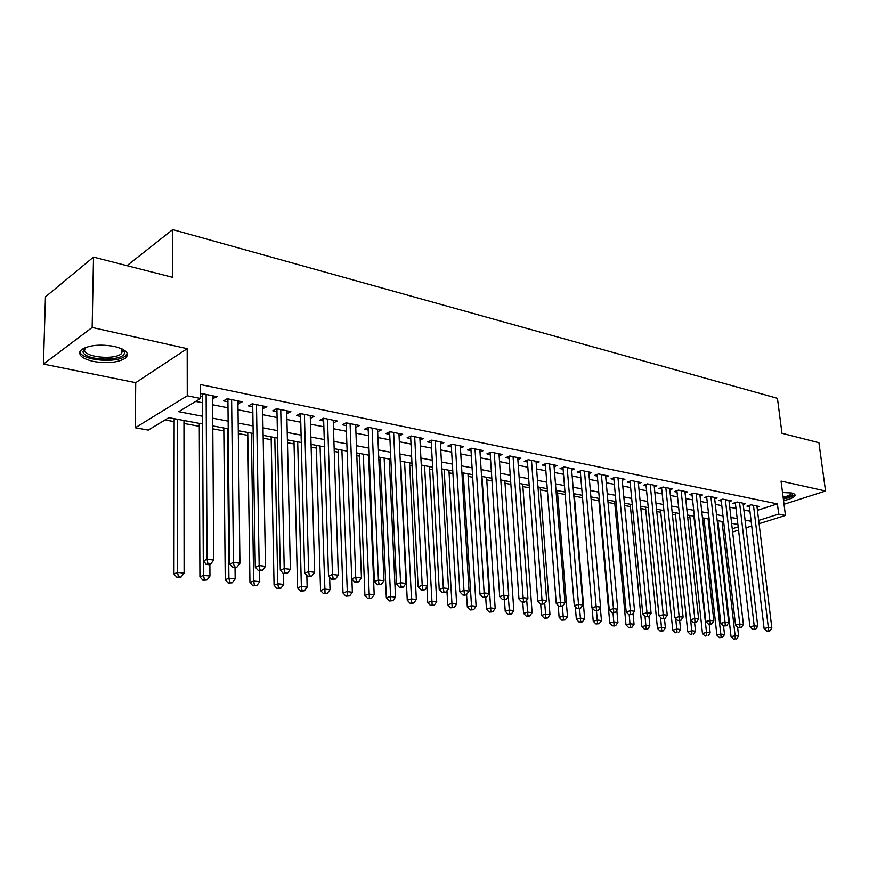 <?xml version="1.0" encoding="UTF-8"?>
<svg xmlns="http://www.w3.org/2000/svg" width="869" height="869" viewBox="0 0 869 869"><rect width="100%" height="100%" fill="white"/><g stroke="black" fill="none" stroke-linecap="round" stroke-linejoin="round"><path stroke-width="1.3" d="M93.287 361.428C107.387 363.72 118.13 362.623 125.527 358.126C129.992 353.466 126.244 349.566 114.284 346.416C100.207 344.026 89.366 345.058 81.751 349.512C77.124 354.378 80.969 358.343 93.287 361.428M783.545 500.533C789.834 499.284 793.614 497.72 794.907 495.851C795.504 494.591 794.385 493.625 791.561 492.973L782.513 492.517M202.607 423.996L168.814 417.652L148.251 430.079L135.292 427.744L187.269 395.797L200.587 398.458L178.71 411.678L202.575 416.251M135.727 382.675L187.193 348.654L92.157 327.461L93.515 257.105L45.449 296.861L43.45 364.089L135.727 382.675L135.292 427.744M165.056 419.923L174.137 421.617M183.956 423.442L199.294 426.299M212.796 428.819L223.833 430.872M238.312 433.566L247.795 435.336M263.188 438.204L271.193 439.692M287.454 442.723L294.048 443.95M311.135 447.133L316.381 448.111M334.239 451.435L338.204 452.173M356.811 455.638L359.538 456.149M368.63 457.844L369.358 457.974M378.841 459.744L380.394 460.038M389.41 461.711L390.974 462.004M409.733 465.502L412.102 465.936M429.612 469.206L432.751 469.781M449.067 472.823L452.934 473.551M468.109 476.375L472.671 477.222M486.749 479.851L491.984 480.818M505.008 483.251L510.874 484.337M522.877 486.575L529.362 487.781M540.399 489.844L547.459 491.159M557.55 493.038L565.187 494.461M574.366 496.166L582.534 497.687M591.105 499.284L598.893 500.74M608.028 502.434L614.807 503.705M624.605 505.53L630.416 506.605M640.855 508.55L645.732 509.462M656.779 511.515L660.755 512.265M672.389 514.426L675.495 515.002M687.683 517.272L689.964 517.707M702.695 520.075L704.172 520.346M717.414 522.812L718.12 522.942M92.157 327.461L43.45 364.089M784.023 504.292L825.55 490.996L781.046 481.078L785.457 515.458L759.071 523.714M93.515 257.105L172.616 277.341L172.681 229.601L777.44 398.317L781.97 433.273L818.913 442.723L825.55 490.996M212.579 398.697L217.044 396.666L201.597 393.538L200.565 394.168M237.932 403.792L242.266 401.771L227.211 398.719L223.518 400.891L227.928 401.782M262.655 408.767L266.87 406.757L252.184 403.781L248.447 405.91L252.749 406.768M286.781 413.611L290.876 411.613L276.538 408.712L272.768 410.798L276.972 411.645M310.32 418.347L314.296 416.36L300.316 413.525L296.514 415.578L300.609 416.392M324.626 418.456L323.616 418.988L328.504 576.028L332.479 574.496L338.345 575.202L333.207 420.194L333.316 422.975L337.172 420.998L323.518 418.228L319.683 420.238L323.681 421.041M355.736 427.407L359.505 425.517L346.166 422.823L342.31 424.778L346.21 425.571M377.646 431.73L381.328 429.938L368.293 427.298L364.404 429.232L368.217 429.992M399.056 435.966L402.64 434.261L389.909 431.676L385.999 433.566L389.725 434.315M419.988 440.105L423.475 438.476L411.026 435.956L407.094 437.813L410.733 438.541M440.431 444.146L443.842 442.603L431.676 440.138L427.722 441.963L431.285 442.679M460.429 448.111L463.753 446.633L451.858 444.222L447.883 446.014L451.369 446.72M479.992 451.989L483.229 450.587L471.595 448.23L467.609 449.979L471.009 450.663M499.121 455.791L502.293 454.444L490.909 452.141L486.901 453.868L490.235 454.53M517.848 459.505L520.944 458.224L509.799 455.964L505.78 457.659L509.038 458.311M536.173 463.155L539.193 461.917L528.287 459.712L524.257 461.374L527.45 462.015M554.107 466.718L557.062 465.534L546.384 463.373L542.343 465.013L545.471 465.643M571.672 470.216L574.561 469.075L564.1 466.957L560.049 468.576L563.112 469.184M588.867 473.638L591.691 472.551L581.459 470.477L577.396 472.063L580.394 472.66M605.715 477.005L608.485 475.951L598.448 473.92L594.385 475.473L597.318 476.071M622.226 480.296L624.93 479.286L615.1 477.298L611.026 478.83L613.905 479.406M638.411 483.522L641.05 482.545L631.426 480.6L627.342 482.11L630.166 482.675M654.27 486.683L656.855 485.749L647.416 483.837L643.332 485.326L646.101 485.88M669.814 489.79L672.356 488.889L663.09 487.009L659.006 488.476L661.722 489.019M685.065 492.832L687.553 491.963L678.472 490.127L674.377 491.572L677.038 492.104M700.012 495.819L702.456 494.982L693.549 493.179L689.454 494.602L692.061 495.124M714.687 498.752L717.066 497.948L708.333 496.177L704.248 497.568L706.801 498.089M729.069 501.63L731.416 500.848L722.845 499.121L718.75 500.49L721.259 501M743.201 504.454L745.493 503.705L737.075 502L732.991 503.357L735.456 503.846M757.431 510.32L777.397 503.901L200.522 384.576L200.587 398.458M195.699 401.413L202.499 402.76M212.623 404.769L227.993 407.811M238.008 409.799L252.846 412.732M262.764 414.698L277.092 417.544M286.911 419.488L300.761 422.225M310.483 424.159L323.855 426.798M333.49 428.71L346.416 431.274M355.953 433.164L368.445 435.641M377.896 437.509L389.975 439.899M399.338 441.756L411.015 444.07M420.281 445.906L431.578 448.143M440.757 449.968L451.684 452.13M460.787 453.933L471.346 456.029M480.361 457.811L490.583 459.831M499.523 461.602L509.408 463.568M518.261 465.317L527.831 467.218M536.607 468.956L545.873 470.792M554.563 472.508L563.525 474.289M572.15 475.995L580.829 477.711M589.378 479.406L597.763 481.068M606.236 482.751L614.372 484.359M622.769 486.021L630.633 487.585M638.965 489.236L646.579 490.746M654.846 492.375L662.211 493.842M670.412 495.46L677.548 496.872M685.674 498.491L692.582 499.86M700.642 501.456L707.333 502.782M715.317 504.357L721.802 505.639M729.721 507.214L736 508.452M743.864 510.016L749.936 511.222M757.062 507.235L759.31 506.508L751.055 504.835L746.96 506.16L749.382 506.649M200.576 396.275L202.477 396.666M172.681 229.601L126.993 265.664M187.193 348.654L187.269 395.797M777.397 503.901L778.7 514.111L785.457 515.458M737.89 524.474L731.6 523.301M723.66 521.802L717.164 520.585M709.158 519.086L702.445 517.826M694.374 516.305L687.444 515.013M679.297 513.481L672.15 512.134M663.938 510.592L656.54 509.212M648.263 507.659L640.627 506.225M632.274 504.65L624.387 503.173M615.958 501.587L607.811 500.066M599.317 498.469L590.898 496.883M582.328 495.276L573.627 493.646M564.98 492.017L555.997 490.333M547.274 488.693L537.987 486.955M529.178 485.304L519.586 483.501M510.7 481.828L500.783 479.97M491.811 478.287L481.556 476.364M472.519 474.67L461.917 472.671M452.782 470.965L441.821 468.902M432.61 467.174L421.269 465.045M411.971 463.296L400.251 461.102M390.854 459.332L378.732 457.061M369.249 455.28L356.703 452.923M347.133 451.13L334.152 448.697M324.485 446.872L311.059 444.352M301.293 442.527L287.389 439.91M277.526 438.063L263.133 435.358M253.172 433.49L238.269 430.698M228.21 428.808L212.775 425.908M732.241 528.754L738.172 526.886M751.728 526.017L745.993 527.82M738.552 530.144L732.61 532.002M758.67 520.422L778.7 514.111M212.72 418.195L228.123 421.139M238.171 423.062L253.053 425.919M263.003 427.82L277.363 430.568M287.215 432.458L301.098 435.119M310.841 436.988L324.256 439.551M333.913 441.398L346.872 443.885M356.431 445.71L368.956 448.111M378.428 449.925L390.529 452.249M399.914 454.042L411.624 456.279M420.911 458.061L432.23 460.233M441.43 461.993L452.38 464.089M461.504 465.838L472.084 467.859M481.122 469.597L491.365 471.552M500.316 473.268L510.233 475.169M519.097 476.864L528.689 478.7M537.487 480.383L546.764 482.165M555.476 483.837L564.448 485.554M573.095 487.205L581.774 488.867M590.344 490.507L598.752 492.126M607.246 493.744L615.382 495.308M623.801 496.916L631.676 498.426M640.019 500.023L647.644 501.489M655.921 503.064L663.308 504.487M671.509 506.051L678.656 507.42M686.792 508.984L693.723 510.309M701.783 511.852L708.485 513.134M716.49 514.665L722.975 515.914M730.916 517.435L737.194 518.63M745.07 520.14L751.153 521.302M310.396 415.578L310.483 418.38M287.02 410.841L287.085 413.677M263.068 405.986L263.111 408.854M238.519 401.011L238.551 403.922M213.35 395.916L213.372 398.849M749.23 505.421L764.112 628.548L768.337 627.505L753.466 505.323M768.457 630.742L766.762 631.155L769.858 630.905L768.457 630.742L768.337 627.505L771.835 627.929L756.91 506.019M764.112 628.548L766.762 631.155M769.858 630.905L771.835 627.929M717.87 520.716L731.057 636.695L735.12 635.695L738.617 636.086L737.585 627.125M722.03 521.498L735.12 635.695L735.261 638.845L733.642 639.247L735.261 638.845M738.617 636.086L736.662 639.008M733.642 639.247L731.057 636.695M792.419 493.19C793.364 495.113 790.323 496.851 783.273 498.426M783.11 497.187C787.727 496.188 790.497 494.982 791.431 493.581L791.561 492.984M783.338 498.969C789.573 497.72 793.332 496.166 794.603 494.309L794.614 494.265M122.323 349.066L124.321 351.988C126.787 361.645 84.315 361.341 82.968 351.63L85.075 347.687M85.401 347.557L84.532 350.261C85.303 357.376 114.426 360.092 121.236 353.792L122.822 350.598L122.008 348.914M79.905 351.673C81.165 360.461 117.043 363.676 125.418 355.921L127.276 353.401M735.304 502.586L749.958 626.842L754.194 625.789L739.541 502.499M754.325 629.047L752.63 629.471L755.748 629.221L754.325 629.047L754.194 625.789L757.746 626.223L743.049 503.205M749.958 626.842L752.63 629.471M755.748 629.221L757.746 626.223M721.118 499.697L735.532 625.104L739.769 624.029L725.354 499.621M739.91 627.331L738.216 627.755L741.366 627.505L739.91 627.331L739.769 624.029L743.397 624.474L728.928 500.348M735.532 625.104L738.216 627.755M741.366 627.505L743.397 624.474M706.649 496.753L720.825 623.334L725.061 622.247L710.896 496.699M725.224 625.571L723.529 626.006L726.712 625.745L725.224 625.571L725.061 622.247L728.765 622.693L714.535 497.437M720.825 623.334L723.529 626.006L724.518 634.489L722.541 637.433L719.489 637.672L722.541 637.433M726.712 625.745L728.765 622.693M691.92 493.744L705.834 621.52L710.071 620.423L696.156 493.711M710.245 623.779L708.55 624.224L711.754 623.964L710.245 623.779L710.071 620.423L713.84 620.879L699.86 494.461M705.834 621.52L708.55 624.224M711.754 623.964L713.84 620.879M703.923 518.098L716.892 635.098L720.955 634.088L724.518 634.489M708.083 518.88L721.118 637.27M719.489 637.672L716.892 635.098M689.725 515.436L702.467 633.468L706.519 632.447L710.158 632.86L709.213 624.3M693.875 516.219L706.519 632.447L706.693 635.663L705.074 636.075L706.693 635.663M710.158 632.86L708.148 635.826M705.074 636.075L702.467 633.468M675.256 512.721L687.759 631.817L691.811 630.775L695.515 631.198L694.592 622.562M690.649 619.793L692.006 634.022L690.377 634.435L692.006 634.022M695.515 631.198L693.484 634.196M690.377 634.435L687.759 631.817M660.516 509.951L672.758 630.134L676.821 629.08L680.59 629.504L679.677 620.629M675.745 618.609L677.027 632.36L675.398 632.773L677.027 632.36M680.59 629.504L678.537 632.523M675.398 632.773L672.758 630.134M676.886 490.681L690.529 619.684L694.765 618.565L681.122 490.67M694.961 621.954L693.266 622.4L696.504 622.139L694.961 621.954L694.765 618.565L698.622 619.032L684.913 491.43M690.529 619.684L693.266 622.4M696.504 622.139L698.622 619.032M645.504 507.138L657.475 628.406L661.526 627.342L665.382 627.776L664.459 618.554M660.538 617.414L661.754 630.655L660.136 631.079L663.297 630.829L661.754 630.655M665.382 627.776L663.297 630.829M660.136 631.079L657.475 628.406M661.57 487.563L674.931 617.794L679.167 616.664L665.806 487.563M679.384 620.097L677.69 620.542L680.948 620.281L679.384 620.097L679.167 616.664L683.099 617.142L669.662 488.345M674.931 617.794L677.69 620.542M680.948 620.281L683.099 617.142M630.199 504.259L641.887 626.658L645.939 625.571L649.871 626.017L648.926 616.382M645.037 616.208L646.178 628.917L644.559 629.352L647.753 629.091L646.178 628.917M649.871 626.017L647.753 629.091M644.559 629.352L641.887 626.658M645.949 484.37L659.006 615.882L663.243 614.731L650.186 484.402M663.471 618.196L661.776 618.652L665.078 618.391L663.471 618.196L663.243 614.731L667.251 615.209L654.118 485.195M659.006 615.882L661.776 618.652M665.078 618.391L667.251 615.209M614.589 501.337L625.995 624.865L630.047 623.768L634.044 624.224L633.034 613.481M629.199 614.774L630.297 627.146L628.678 627.592L631.904 627.331L630.297 627.146M634.044 624.224L631.904 627.331M628.678 627.592L625.995 624.865M630.014 481.122L642.767 613.916L646.992 612.754L634.24 481.165M647.242 616.262L645.548 616.718L648.882 616.458L647.242 616.262L646.992 612.754L651.087 613.242L638.259 481.98M642.767 613.916L645.548 616.718M648.882 616.458L651.087 613.242M598.687 498.35L609.777 623.04L613.818 621.922L617.902 622.389L616.827 610.494M613.003 612.851L614.101 625.343L612.482 625.789L614.111 625.973L615.73 625.528L614.101 625.343M617.902 622.389L615.73 625.528M612.482 625.789L609.777 623.04M613.764 477.798L626.18 611.917L630.405 610.733L617.978 477.874M630.677 614.274L628.982 614.752L632.35 614.481L630.677 614.274L630.405 610.733L634.587 611.244L622.074 478.71M626.18 611.917L628.982 614.752M632.35 614.481L634.587 611.244M592.104 607.942L593.234 621.183L597.275 620.042L601.446 620.52L600.294 607.431M596.482 610.885L597.568 623.507L595.949 623.953L599.241 623.692L597.568 623.507M601.446 620.52L599.241 623.692M595.949 623.953L593.234 621.183M597.177 474.409L609.245 609.875L613.471 608.669L601.391 474.517M613.753 612.254L612.069 612.732L615.469 612.46L613.753 612.254L613.471 608.669L617.74 609.191L605.574 475.365M609.245 609.875L612.069 612.732M615.469 612.46L617.74 609.191M575.321 606.714L576.353 619.282L580.383 618.131L584.641 618.609L574.17 493.744M579.59 608.604L580.698 621.628L579.091 622.085L582.404 621.813L580.698 621.628M584.641 618.609L582.404 621.813M579.091 622.085L576.353 619.282M580.242 470.944L591.952 607.789L596.167 606.562L584.457 471.085M596.482 610.19L594.798 610.679L598.23 610.407L596.482 610.19L596.167 606.562L600.533 607.094L588.726 471.954M591.952 607.789L594.798 610.679M598.23 610.407L600.533 607.094M558.191 605.476L559.125 617.338L563.145 616.175L567.49 616.664L557.355 490.594M562.352 606.236L563.481 619.706L561.874 620.173L565.219 619.901L563.481 619.706M567.49 616.664L565.219 619.901M561.874 620.173L559.125 617.338M562.971 467.413L574.29 605.66L578.504 604.422L567.164 467.587M578.83 608.083L577.146 608.582L580.611 608.3L578.83 608.083L578.504 604.422L582.958 604.954L571.52 468.467M574.29 605.66L577.146 608.582M580.611 608.3L582.958 604.954M528.374 459.723L527.309 460.168L537.813 601.261L540.703 604.237L544.244 603.955L540.703 604.237L541.528 615.361L545.536 614.177L549.979 614.676L540.203 487.368M544.711 603.282L545.895 617.75L544.287 618.217L547.676 617.946L545.895 617.75M549.979 614.676L547.676 617.946M544.287 618.217L541.528 615.361M522.758 602.108L523.562 613.34L527.559 612.134L532.089 612.645L522.703 484.087M526.69 599.968L527.95 615.741L526.342 616.219L529.753 615.947L527.95 615.741M532.089 612.645L529.753 615.947M526.342 616.219L523.562 613.34M504.444 599.925L505.215 611.276L509.201 610.049L513.829 610.57L504.835 480.731M508.278 596.547L509.614 613.699L508.007 614.187L511.461 613.905L509.614 613.699M513.829 610.57L511.461 613.905M508.007 614.187L505.215 611.276M546.395 463.373L545.319 463.807L556.247 603.488L560.451 602.217L549.512 464.003M560.809 605.932L559.125 606.432L560.939 606.649L562.623 606.149L560.809 605.932L560.451 602.217L565.002 602.771L553.955 464.904M556.247 603.488L559.125 606.432M562.623 606.149L565.002 602.771M537.813 601.261L541.995 599.979L531.48 460.353M542.375 603.727L541.995 599.979L546.644 600.544L536.021 461.276M544.244 603.955L546.644 600.544M509.973 455.997L508.908 456.442L518.967 598.991L523.138 597.687L513.058 456.627M523.54 601.478L521.878 602L523.779 602.228L525.452 601.706L523.54 601.478L523.138 597.687L527.896 598.263L517.707 457.561M518.967 598.991L521.878 602M525.452 601.706L527.896 598.263M485.717 597.351L486.466 609.169L490.442 607.92L495.178 608.452L486.586 477.309M481.969 476.44L490.876 611.613L489.28 612.113L492.766 611.83L490.876 611.613M495.178 608.452L492.766 611.83M489.28 612.113L486.466 609.169M491.17 452.184L490.105 452.64L499.697 596.666L503.857 595.341L494.244 452.814M504.292 599.186L502.619 599.708L506.236 599.414L504.292 599.186L503.857 595.341L508.723 595.928L498.991 453.77M499.697 596.666L502.619 599.708M506.236 599.414L508.723 595.928M466.566 594.548L467.316 607.007L471.28 605.747L476.103 606.29L467.957 473.811M463.231 472.921L471.726 609.484L470.14 609.984L473.659 609.701L471.726 609.484M476.103 606.29L473.659 609.701M470.14 609.984L467.316 607.007M471.943 448.295L470.889 448.762L479.992 594.287L484.142 592.94L475.006 448.915M484.598 596.829L482.936 597.361L484.924 597.6L486.586 597.068L484.598 596.829L484.142 592.94L489.106 593.549L479.862 449.903M479.992 594.287L482.936 597.361M486.586 597.068L489.106 593.549M446.959 590.779L447.741 604.802L451.684 603.52L456.627 604.074L448.925 470.238M444.102 469.325L452.162 607.301L450.587 607.811L454.139 607.518L452.162 607.301M456.627 604.074L454.139 607.518M450.587 607.811L447.741 604.802M452.304 444.32L451.25 444.787L459.831 591.865L463.97 590.486L455.345 444.928M464.448 594.429L462.797 594.972L464.828 595.211L466.49 594.668L464.448 594.429L463.97 590.486L469.054 591.105L460.298 445.938M459.831 591.865L462.797 594.972M466.49 594.668L469.054 591.105M426.918 586.89L427.722 602.554L431.654 601.239L436.705 601.815L429.482 466.588M424.55 465.665L432.154 605.074L430.589 605.595L434.174 605.302L432.154 605.074M436.705 601.815L434.174 605.302M430.589 605.595L427.722 602.554M432.219 440.246L431.176 440.724L439.214 589.378L443.32 587.976L435.239 440.865M443.842 591.963L442.191 592.517L445.916 592.213L443.842 591.963L443.32 587.976L448.534 588.606L440.311 441.887M439.214 589.378L442.191 592.517M445.916 592.213L448.534 588.606M400.674 461.178L407.257 600.251L411.167 598.915L416.327 599.501L409.603 462.851M404.574 461.906L411.7 602.793L410.135 603.314L413.763 603.021L411.7 602.793M416.327 599.501L413.763 603.021M410.135 603.314L407.257 600.251M411.678 436.086L410.635 436.575L418.108 586.825L422.204 585.402L414.676 436.694M422.747 589.443L421.107 590.008L423.236 590.257L424.876 589.693L422.747 589.443L422.204 585.402L427.526 586.054L419.857 437.748M418.108 586.825L421.107 590.008M424.876 589.693L427.526 586.054M380.285 457.355L386.325 597.894L390.214 596.536L395.493 597.144L389.29 459.038M384.141 458.072L390.778 600.457L389.225 601L392.886 600.696L390.778 600.457M395.493 597.144L392.886 600.696M389.225 601L386.325 597.894M390.67 431.828L389.627 432.327L396.503 584.229L400.566 582.773L393.635 432.436M401.141 586.857L399.512 587.433L403.325 587.118L401.141 586.857L400.566 582.773L406.029 583.436L398.947 433.512M396.503 584.229L399.512 587.433M403.325 587.118L406.029 583.436M359.429 453.433L364.904 595.482L368.771 594.103L374.181 594.722L368.521 455.139M363.264 454.161L369.368 598.078L367.815 598.622L371.53 598.317L369.368 598.078M374.181 594.722L371.53 598.317M367.815 598.622L364.904 595.482M369.162 427.472L368.141 427.982L374.376 581.557L378.417 580.079L372.117 428.069M379.025 584.218L377.407 584.804L381.263 584.489L379.025 584.218L378.417 580.079L384.011 580.764L377.537 429.177M368.141 427.982L368.065 427.418M374.376 581.557L377.407 584.804M381.263 584.489L384.011 580.764M338.106 449.436L342.994 593.016L346.829 591.615L352.358 592.245L351.88 579.004M341.897 450.142L347.459 595.634L345.916 596.188L349.664 595.884L347.459 595.634M352.358 592.245L349.664 595.884M345.916 596.188L342.994 593.016M347.155 423.018L346.134 423.54L351.717 578.819L355.736 577.32L350.077 423.616M356.377 581.513L354.769 582.111L357.05 582.382L358.669 581.785L356.377 581.513L355.736 577.32L361.45 578.015L355.638 424.735M346.134 423.54L346.047 422.877M351.717 578.819L354.769 582.111M358.669 581.785L361.45 578.015M333.164 578.743L331.567 579.351L335.51 579.026L333.164 578.743L332.479 574.496L327.515 419.043M323.616 418.988L323.496 418.239M328.504 576.028L331.567 579.351M335.51 579.026L338.345 575.202M301.554 413.785L300.555 414.317L304.704 573.16L308.658 571.596L304.411 414.361M309.375 575.897L307.789 576.516L311.775 576.19L309.375 575.897L308.658 571.596L314.665 572.323L310.244 415.545M300.555 414.317L300.435 413.557M304.704 573.16L307.789 576.516M311.775 576.19L314.665 572.323M316.294 445.341L320.552 590.486L324.365 589.063L330.024 589.714L329.633 577.255M320.053 446.047L325.028 593.136L323.496 593.701L327.287 593.386L325.028 593.136M330.024 589.714L327.287 593.386M323.496 593.701L320.552 590.486M293.983 441.148L297.589 587.9L301.358 586.456L307.159 587.118L306.855 575.495M297.687 441.843L301.358 586.456L302.054 590.572L300.544 591.148L304.378 590.833L302.054 590.572M307.159 587.118L304.378 590.833M300.544 591.148L297.589 587.9M271.139 436.868L274.061 585.261L277.798 583.783L283.739 584.457L283.511 573.627M274.8 437.552L277.798 583.783L278.536 587.955L277.037 588.541L280.904 588.215L278.536 587.955M283.739 584.457L280.904 588.215M277.037 588.541L274.061 585.261M277.917 408.995L276.929 409.549L280.307 570.216L284.217 568.619L280.741 409.571M284.978 572.986L283.413 573.616L287.443 573.279L284.978 572.986L284.217 568.619L290.387 569.369L286.716 410.776M276.929 409.549L276.809 408.767M280.307 570.216L283.413 573.616M287.443 573.279L290.387 569.369M247.752 432.469L249.957 582.545L253.661 581.035L259.744 581.73L259.559 570.781M251.369 433.153L253.661 581.035L254.432 585.271L252.944 585.858L256.866 585.543L254.432 585.271M259.744 581.73L256.866 585.543M252.944 585.858L249.957 582.545M253.705 404.085L252.716 404.65L255.29 567.196L259.168 565.578L256.485 404.65M259.961 569.999L258.408 570.64L262.492 570.303L259.961 569.999L259.168 565.578L265.49 566.349L262.601 405.888M252.716 404.65L252.597 403.868M255.29 567.196L258.408 570.64M262.492 570.303L265.49 566.349M223.8 427.982L225.245 579.764L228.916 578.233L235.162 578.939L235.032 567.859M227.374 428.645L228.916 578.233L229.731 582.512L228.254 583.121L232.219 582.795L229.731 582.512M235.162 578.939L232.219 582.795M228.254 583.121L225.245 579.764M228.873 399.056L227.906 399.631L229.622 564.1L233.457 562.449L231.621 399.621M234.293 566.936L232.762 567.587L236.889 567.24L234.293 566.936L233.457 562.449L239.942 563.242L237.9 400.891M227.906 399.631L227.787 398.838M229.622 564.1L232.762 567.587M236.889 567.24L239.942 563.242M199.273 423.377L199.924 576.918L203.552 575.354L209.95 576.082L209.874 564.437M203.476 561.135L203.552 575.354L204.4 579.688L202.955 580.307L206.963 579.981L204.4 579.688M209.95 576.082L206.963 579.981M202.955 580.307L199.924 576.918M203.422 393.907L202.466 394.493L203.292 560.929L207.072 559.245L206.127 394.45M207.963 563.785L206.442 564.459L209.103 564.774L210.624 564.1L207.963 563.785L207.072 559.245L213.731 560.049L212.557 395.753M202.466 394.493L202.347 393.69M203.292 560.929L206.442 564.459M210.624 564.1L213.731 560.049M174.148 418.652L173.963 573.996L177.537 572.399L184.098 573.149L183.956 420.498M177.602 419.303L177.537 572.399L178.427 576.799L176.994 577.429L181.056 577.092L178.427 576.799M184.098 573.149L181.056 577.092M176.994 577.429L173.963 573.996M125.527 358.126L125.56 355.801M791.344 492.929L791.431 493.581M121.302 348.599L121.236 353.792M122.779 350.392L124.278 351.76"/></g></svg>
